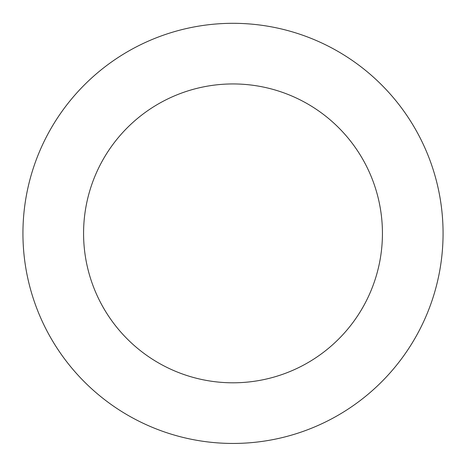 <?xml version="1.0" encoding="UTF-8"?>
<svg xmlns="http://www.w3.org/2000/svg" width="466" height="466" viewBox="0 0 466 466"><rect width="100%" height="100%" fill="white"/><g stroke="black" fill="none" stroke-linecap="round" stroke-linejoin="round"><path stroke-width="0.7" d="M275.051 439.193A210.067 210.067 0 0 0 390.223 94.056A210.067 210.067 0 0 0 33.738 166.88A210.067 210.067 0 0 0 275.051 439.193M262.911 379.778A149.423 149.423 0 0 0 344.84 134.272A149.423 149.423 0 0 0 91.26 186.074A149.423 149.423 0 0 0 262.911 379.778"/></g></svg>
